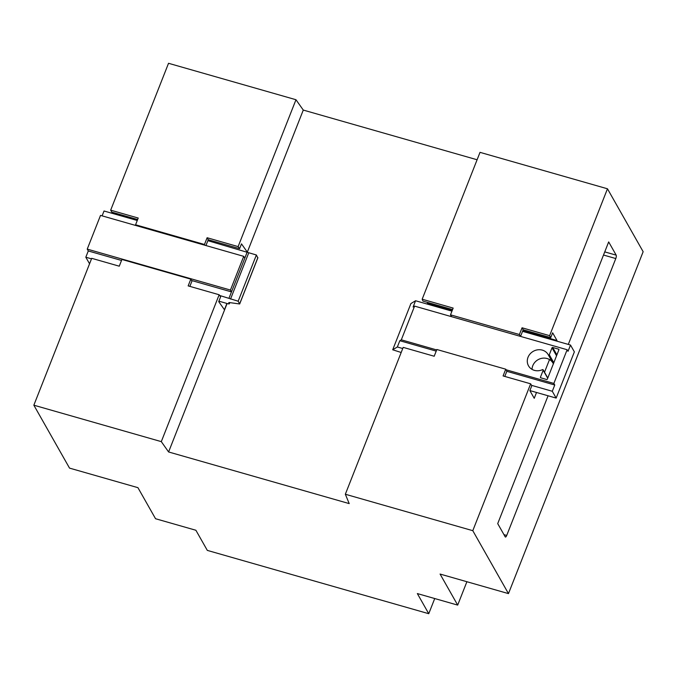 <?xml version="1.0" encoding="UTF-8"?>
<svg xmlns="http://www.w3.org/2000/svg" width="677" height="677" viewBox="0 0 677 677"><rect width="100%" height="100%" fill="white"/><g stroke="black" fill="none" stroke-linecap="round" stroke-linejoin="round"><path stroke-width="1.02" d="M428.753 613.709L207.314 550.393L195.89 530.26L155.541 518.726L137.93 487.668L69.528 468.112L33.85 405.193L161.304 441.632L168.598 451.965L349.214 503.603L345.338 494.244L472.791 530.683L508.469 593.611L440.075 574.054L457.686 605.103L417.337 593.568L428.753 613.709L434.727 598.544M247.173 251.92L241.486 243.864L239.59 248.679L238.126 246.606L207.12 237.737L204.462 244.482L135.578 224.781L138.226 218.045L110.673 210.166L168.531 63.291L295.976 99.731L303.279 110.072L477.099 159.764M556.765 341.115L557.002 340.523L552.635 332.822L550.731 337.637L549.614 335.665L522.06 327.786L519.403 334.523L450.51 314.83L453.167 308.086L422.169 299.226L480.018 152.35L607.472 188.79L643.15 251.709L508.469 593.611M457.686 605.103L466.893 581.721M472.791 530.683L530.65 383.817L531.767 385.788L529.871 390.604L534.238 398.304L536.531 392.474M549.614 335.665L607.472 188.79M544.511 372.232L549.504 359.555M568.299 344.415L608.674 241.917L616.18 255.153A2.7 0.846 -74 0 1 615.791 258.546L506.718 535.431A2.7 0.846 -74 0 1 505.423 537.039A2.7 0.846 -74 0 1 505.211 536.853L497.713 523.626L548.074 395.774M345.338 494.244L403.196 347.377L434.194 356.237L436.851 349.501L505.744 369.193L503.087 375.938L530.65 383.817M422.169 299.226L422.939 301.096L452.583 309.575M427.348 302.357L427.627 304.193M168.598 451.965L227.083 303.508M247.342 252.081L303.279 110.072M161.304 441.632L219.153 294.757L220.617 296.831L218.722 301.646L224.434 309.727L226.905 303.457M238.126 246.606L295.976 99.731M33.85 405.193L91.708 258.318L119.262 266.196L121.919 259.46L190.812 279.152L188.155 285.897L219.153 294.757M110.673 210.166L111.79 212.138L137.643 219.534M117.316 213.72L118.043 214.998M550.731 337.637L523.177 329.758L522.06 327.786M523.177 329.758L520.562 336.41M557.002 340.523L522.788 330.74M452.194 310.557L427.864 303.601M505.744 369.193L506.861 371.174L504.797 376.42M239.59 248.679L208.245 239.717L207.12 237.737M208.245 239.717L207.864 240.673L256.38 254.992L257.776 257.835M189.856 286.379L191.929 281.124L190.812 279.152M205.943 245.548L207.864 240.673M204.903 245.252L204.462 244.482M136.009 225.551L135.578 224.781M451.559 316.684L450.51 314.83M520.452 336.376L519.403 334.523M102.117 215.861L104.03 210.996L137.262 220.49M91.497 258.842L85.818 257.218L89.55 263.793M218.908 301.172L228.335 303.863L229.308 303.863L228.733 302.644L229.308 302.551L239.683 303.973L238.177 301.214L219.67 295.485M85.818 257.218L88.289 250.964L121.521 260.459M191.566 280.49L231.483 291.897L229.021 298.159L247.249 251.962M88.289 250.964L87.24 249.111L230.442 290.052L243.72 256.346L244.761 258.191L247.232 251.937M238.177 301.214L256.38 254.992M87.24 249.111L100.518 215.404L243.72 256.346M230.442 290.052L231.483 291.897M558.906 349.781A0.542 0.491 -29.6 0 0 558.601 349.163L552.703 347.47A0.542 0.491 -29.6 0 0 552.017 347.817L549.284 354.748A0.542 0.491 150.4 0 1 548.328 354.875A11.323 10.273 -29.6 0 0 548.209 354.663A11.323 10.273 -29.6 0 0 533.29 351.312A11.323 10.273 -29.6 0 0 528.509 365.834A11.323 10.273 -29.6 0 0 542.489 369.659A0.542 0.491 150.4 0 1 543.182 370.251L540.449 377.191A0.542 0.491 -29.6 0 0 540.754 377.808L546.652 379.501A0.542 0.491 -29.6 0 0 547.338 379.154L558.906 349.781M529.879 390.578L556.155 398.084L574.367 351.862L570.508 345.05L522.559 331.341M553.507 363.507A0.542 0.491 150.4 0 1 553.075 363.261L548.328 354.883A0.542 0.491 150.4 0 1 548.319 354.866L553.084 363.27M552.847 362.855A11.323 10.273 -29.6 0 0 540.466 358.658A11.323 10.273 -29.6 0 0 532.046 369.38M436.216 351.118L399.828 340.717L401.317 339.82L436.682 349.933M506.074 369.769L553.862 383.436L567.14 349.73L568.037 351.304L570.508 345.05M401.317 339.82L414.595 306.114L567.14 349.73M402.747 348.52L397.357 346.979L392.702 349.781L410.914 303.558L415.568 300.749L451.957 311.149M553.862 383.436L554.759 385.018L552.297 391.272L531.504 385.331M556.155 398.084L552.297 391.272M392.702 349.781L401.182 352.489M506.811 371.309L554.759 385.018M415.568 300.749L413.105 307.011L414.595 306.114M399.828 340.717L397.357 346.979M503.959 534.644L506.718 535.431M604.756 251.886L616.18 255.153M603.512 255.034L615.791 258.546M230.544 299.039L248.755 252.809M239.658 303.829L257.869 257.607M229.283 303.719L229.723 302.619M558.923 349.73L558.601 349.163M556.9 354.875L552.703 347.47M556.545 355.789L552.017 347.817M553.811 362.728L549.284 354.748M547.701 378.223L543.182 370.251M540.813 377.825L540.449 377.191M239.683 303.973L257.895 257.742M229.308 303.863L229.799 302.627M543.157 369.845L547.786 378.011"/></g></svg>
